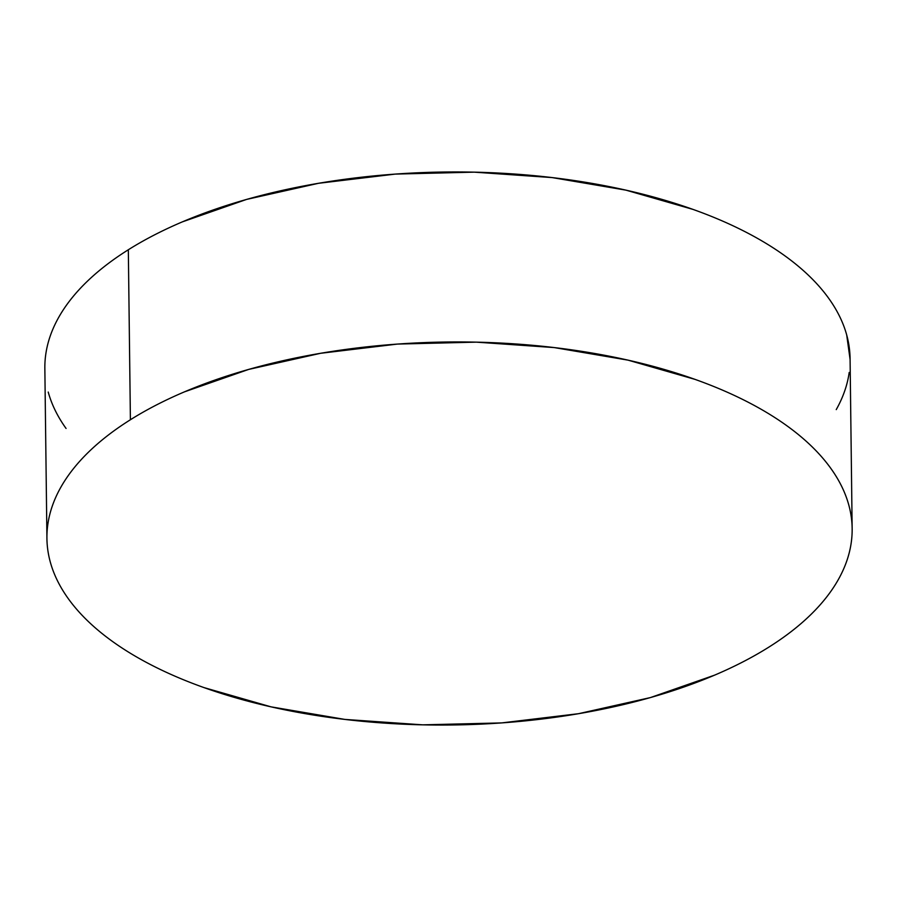 <?xml version="1.0" encoding="UTF-8"?>
<svg xmlns="http://www.w3.org/2000/svg" width="897" height="897" viewBox="0 0 897 897"><rect width="100%" height="100%" fill="white"/><g stroke="black" fill="none" stroke-linecap="round" stroke-linejoin="round"><path stroke-width="1.35" d="M130.401 419.751A402.641 191.51 -0.7 0 1 578.072 350.783A402.641 191.51 -0.7 0 1 852.15 528.58A402.641 191.51 -0.7 0 1 768.673 647.242A402.641 191.51 -0.7 0 1 321.003 716.21A402.641 191.51 -0.7 0 1 46.924 538.413A402.641 191.51 -0.7 0 1 130.401 419.751L128.327 249.758L130.401 419.751C114.289 429.865 100.374 440.618 88.646 451.998C76.929 463.39 67.634 475.186 60.761 487.385C53.887 499.595 49.57 511.985 47.81 524.543C46.05 537.112 46.879 549.614 50.299 562.049C53.719 574.484 59.673 586.616 68.138 598.456C76.604 610.285 87.435 621.587 100.621 632.363C113.818 643.138 129.112 653.173 146.525 662.468C163.927 671.775 183.111 680.15 204.068 687.618L271.04 706.847L344.874 719.416L422.734 724.843L501.625 722.915L578.509 713.698L650.437 697.574L714.651 675.127C734.542 666.662 752.549 657.366 768.673 647.242C784.785 637.128 798.711 626.375 810.428 614.994C822.145 603.614 831.441 591.818 838.314 579.608C845.187 567.397 849.504 555.019 851.264 542.45C853.025 529.88 852.195 517.39 848.775 504.944C845.355 492.509 839.413 480.377 830.936 468.548C822.471 456.708 811.639 445.405 798.453 434.63C785.256 423.866 769.962 413.82 752.549 404.525C735.148 395.229 715.963 386.842 695.007 379.375L628.035 360.146L554.2 347.576L476.341 342.149L397.449 344.078L320.565 353.295L248.637 369.429L184.423 391.866C164.532 400.331 146.525 409.626 130.401 419.751M852.15 528.58L850.076 358.587A402.641 191.51 179.3 0 0 575.997 180.79A402.641 191.51 179.3 0 0 128.327 249.758A402.641 191.51 179.3 0 0 44.85 368.42L46.924 538.413M850.087 359.417L846.701 334.951C843.281 322.516 837.327 310.384 828.862 298.544C820.396 286.715 809.565 275.413 796.379 264.637C783.182 253.862 767.888 243.827 750.475 234.532C733.073 225.225 713.889 216.85 692.933 209.382L625.96 190.153L552.126 177.584L474.266 172.157L395.375 174.085L318.491 183.302L246.563 199.426L182.349 221.873C162.458 230.338 144.451 239.634 128.327 249.758C112.215 259.872 98.289 270.625 86.572 282.006C74.855 293.386 65.559 305.182 58.686 317.392C51.813 329.603 47.496 341.981 45.736 354.55M48.225 392.056C51.645 404.491 57.587 416.623 66.064 428.452M836.239 409.615C843.113 397.405 847.43 385.015 849.19 372.457"/></g></svg>
